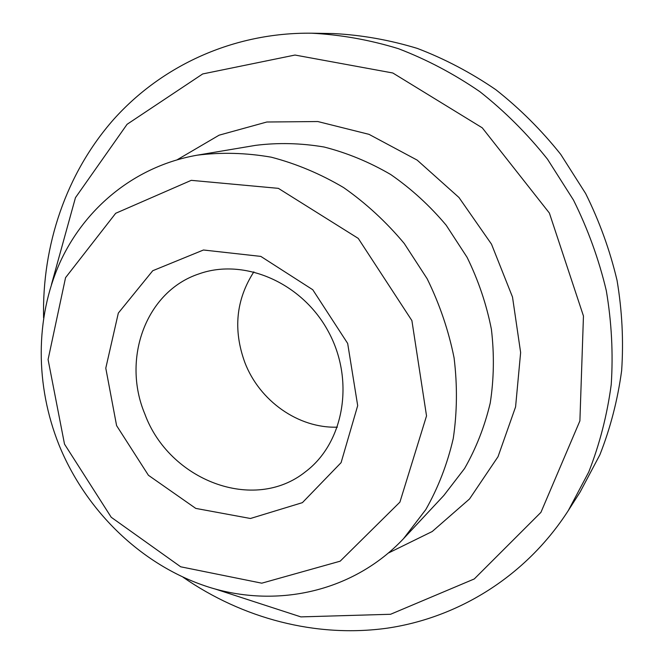 <?xml version="1.0" encoding="UTF-8"?>
<svg xmlns="http://www.w3.org/2000/svg" width="664" height="664" viewBox="0 0 664 664"><rect width="100%" height="100%" fill="white"/><g stroke="black" fill="none" stroke-linecap="round" stroke-linejoin="round"><path stroke-width="1" d="M253.864 271.842C235.994 299.622 232.981 329.817 244.825 362.444C259.425 400.807 298.26 428.471 337.378 427.159M144.81 413.921C168.988 480.246 253.806 513.272 305.523 471.731C343.844 442.996 355.049 380.762 328.497 331.826C302.311 282.681 244.211 257.715 199.109 273.842C145.906 291.272 121.628 358.801 144.81 413.921M116.59 425.607L148.421 475.283L195.764 508.4L250.444 518.493L302.402 502.648L341.097 462.642L357.688 405.646L347.67 343.437L312.769 289.745L260.811 256.395L203.45 250.004L152.753 270.721L118.325 313.084L105.784 368.163L116.59 425.607M64.508 444.125L111.228 517.273L180.691 566.799L261.765 583.183L340.167 561.188L399.911 502.125L426.529 415.896L411.896 320.604L358.253 238.401L278.374 188.352L191.257 180.342L115.694 213.285L65.553 277.66L48.082 359.573L64.508 444.125M58.847 444.531C86.278 512.268 143.665 567.239 211.21 587.872C278.664 608.091 353.846 591.375 403.521 538.678L425.79 509.603C438.165 487.799 447.32 464.103 453.255 438.506C457.172 412.178 457.446 385.286 454.076 357.838C448.59 330.506 439.618 304.153 427.159 278.764L404.227 243.456C386.216 221.909 366.022 203.284 343.645 187.597C320.38 173.843 296.252 163.709 271.244 157.185C246.136 152.82 221.486 152.147 197.291 155.168C135.39 165.917 84.892 207.583 59.793 262.886C35.009 318.496 35.391 385.552 58.847 444.531M215.244 589.034L300.883 616.889L390.565 614.275L474.279 578.95L540.928 512.367L579.896 420.876L583.457 316.006L549.377 213.044L482.271 127.837L392.814 72.99L295.007 55.046L202.703 73.945L127.081 124.301L75.455 197.673L51.468 284.482M183.09 577.24C242.493 618.4 315.84 638.112 387.261 628.169C458.442 617.694 525.888 576.418 568.276 510.616L588.744 472.021C599.625 444.316 607.12 415.166 611.229 384.58C613.27 353.497 611.627 322.181 606.298 290.641C598.87 259.35 587.93 229.163 573.489 200.08L547.501 159.194C527.374 133.904 504.864 111.419 479.972 91.748C454.027 73.911 426.819 59.544 398.342 48.655C369.499 39.84 340.566 34.686 311.549 33.2C233.272 32.279 161.651 65.786 113.668 119.395C65.993 173.495 41.998 245.555 43.583 317.815M568.276 510.616L580.104 492.065L599.874 454.815C610.399 428.106 617.653 400.043 621.645 370.62C623.654 340.74 622.118 310.661 617.047 280.391C609.95 250.369 599.484 221.419 585.648 193.539L560.723 154.363C541.401 130.127 519.779 108.572 495.859 89.715C470.909 72.625 444.714 58.847 417.291 48.397C389.486 39.948 361.573 35.001 333.544 33.565L311.549 33.2M403.521 538.678L443.818 495.502L464.543 468.543C476.071 448.399 484.629 426.579 490.223 403.089C493.966 378.945 494.356 354.352 491.401 329.303C486.504 304.386 478.395 280.382 467.074 257.3L446.183 225.212C429.741 205.649 411.257 188.759 390.731 174.532C369.367 162.066 347.139 152.886 324.065 147.01C300.858 143.084 278.017 142.536 255.532 145.366L197.291 155.168M388.722 552.871L432.247 531.499L469.523 498.971L498.025 456.699L515.579 406.907L520.634 352.534L512.508 297.049L491.501 244.169L458.965 197.49L417.158 160.107L369.01 134.344L317.79 121.537L266.812 122.01L219.12 135.174L177.296 159.692"/></g></svg>
